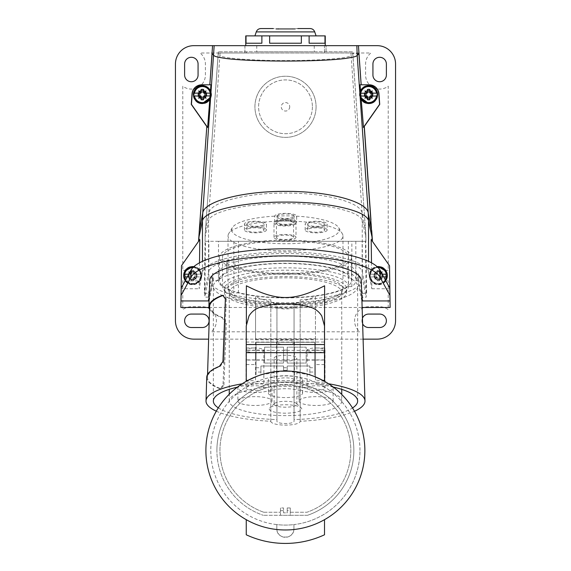 <?xml version="1.0" encoding="UTF-8"?>
<svg xmlns="http://www.w3.org/2000/svg" width="571" height="571" viewBox="0 0 571 571"><rect width="100%" height="100%" fill="white"/><g stroke="black" fill="none" stroke-linecap="round" stroke-linejoin="round"><path stroke-width="0.43" stroke-dasharray="2.85 2.14" d="M199.5 262.824L199.4 270.39A8.558 8.558 0 0 1 199.258 280.896L199.151 288.755L202.462 272.374A83.152 21.52 -0 0 1 285.5 251.982A83.152 21.52 -0 0 1 368.538 272.374L371.849 288.755L371.742 280.896A8.558 8.558 0 0 1 371.6 270.39L370.158 273.359L370.222 277.97L371.742 280.896M371.6 270.39L371.5 262.824M371.179 239.57L389.529 265.772L389.565 268.441M209.186 297.077L212.519 280.589L218.493 280.589A67.007 17.344 180 0 1 226.808 272.217L226.808 269.191L234.981 269.191A67.007 17.344 180 0 1 347.396 273.944L351.608 273.944A70.918 18.358 180 0 1 356.418 280.589L358.481 280.589L358.481 273.502L362.492 293.337L362.599 300.938M362.492 293.337L366.653 293.337L365.626 231.084L362.15 213.169L351.108 55.351L352.764 53.588L365.626 231.084M390.007 300.938L389.529 265.772L372.478 241.426L364.291 126.427L379.736 104.365L378.98 93.872A9.786 9.786 0 0 0 369.223 84.801L369.044 84.801A9.786 9.786 0 0 1 378.801 93.88L379.558 104.365L363.384 127.461M374.026 275.55A4.404 4.404 89.5 0 1 378.43 271.146A4.404 4.404 89.5 0 1 382.834 275.55A4.404 4.404 89.5 0 1 378.43 279.954A4.404 4.404 89.5 0 1 374.026 275.55A4.404 4.404 -90.5 0 0 378.43 279.954A4.404 4.404 -90.5 0 0 382.834 275.55A4.404 4.404 -90.5 0 0 378.43 271.146A4.404 4.404 -90.5 0 0 374.026 275.55M373.049 94.579A4.404 4.404 0 0 1 368.652 98.983A4.404 4.404 0 0 1 364.248 94.579A4.404 4.404 0 0 1 368.652 90.175A4.404 4.404 0 0 1 373.049 94.579A4.404 4.404 0 0 0 368.652 90.175A4.404 4.404 0 0 0 364.248 94.579A4.404 4.404 0 0 0 368.652 98.983A4.404 4.404 0 0 0 373.049 94.579M389.829 288.134L389.836 288.755L389.829 288.134M361.814 297.077L358.481 280.589M181.164 288.755L181.171 288.134L181.164 288.755L199.151 288.755M199.814 239.57L181.471 265.772L180.993 300.938M196.974 275.55A4.404 4.404 90.5 0 0 192.57 271.146A4.404 4.404 90.5 0 0 188.166 275.55A4.404 4.404 90.5 0 0 192.57 279.954A4.404 4.404 90.5 0 0 196.974 275.55A4.404 4.404 -89.5 0 1 192.57 279.954A4.404 4.404 -89.5 0 1 188.166 275.55A4.404 4.404 -89.5 0 1 192.57 271.146A4.404 4.404 -89.5 0 1 196.974 275.55M212.126 53.103L209.835 84.801L201.956 84.801A9.786 9.786 0 0 0 192.199 93.88L191.442 104.365L206.83 126.341M358.902 53.588L352.764 53.588L352.728 53.003L244.916 53.003L244.916 45.666L212.562 45.666M244.916 53.003L218.272 53.003L218.236 53.588L219.892 55.351L220.056 53.003L218.272 53.003M205.374 231.084L205.11 236.979L208.572 221.098L208.85 213.169L205.374 231.084L218.236 53.588M366.653 293.337L362.428 272.46C361.429 262.217 325.042 253.281 285.343 253.56C245.744 253.36 209.771 262.146 208.572 272.46L204.339 293.337L205.11 236.979M204.339 293.337L208.508 293.337L208.401 300.938M206.752 94.579A4.404 4.404 0 0 1 202.348 98.983A4.404 4.404 0 0 1 197.951 94.579A4.404 4.404 0 0 1 202.348 90.175A4.404 4.404 0 0 1 206.752 94.579A4.404 4.404 0 0 0 202.348 90.175A4.404 4.404 0 0 0 197.951 94.579A4.404 4.404 0 0 0 202.348 98.983A4.404 4.404 0 0 0 206.752 94.579M212.519 280.589L212.519 273.502L218.493 273.502L218.493 280.589L213.254 280.589L213.204 277.042L209.136 297.134L204.782 297.134L205.539 241.312L205.06 241.312L205.16 234.131L205.06 241.312L365.94 241.312L365.461 241.312L366.218 297.134L361.864 297.305M208.508 293.337L212.519 273.502M226.808 272.217L226.808 262.11L234.981 262.11L234.981 269.191M218.493 273.502A67.007 17.344 0 0 1 226.808 265.137M226.808 269.191L226.808 262.11M347.396 273.944L347.396 266.857L351.608 266.857L351.608 273.944M234.981 262.11A67.007 17.344 0 0 1 347.396 266.857M356.418 280.589L356.418 273.502L358.481 273.502M351.608 266.857A70.918 18.358 0 0 1 356.418 273.502M208.572 272.46L208.572 221.098C209.364 211.698 245.88 203.269 285.643 203.554C325.327 203.34 361.393 211.627 362.428 221.091L365.89 236.979M362.428 272.46L362.15 213.169C361.036 202.305 324.978 192.784 285.479 193.069C245.98 192.791 209.971 202.305 208.85 213.169L219.892 55.351C220.634 58.171 251.84 60.647 285.5 60.569L291.039 60.547C322.694 60.39 350.223 58.014 351.108 55.351L350.944 53.003L220.056 53.003M352.728 53.003L350.944 53.003M358.438 45.666L326.062 45.666L326.062 53.003M224.974 45.666L326.062 45.666L326.062 51.783L352.664 51.783L365.84 234.131L352.664 51.783L218.336 51.783L326.062 51.783M360.537 90.925L360.594 91.688A8.558 8.558 0 0 0 361.15 98.704L361.207 99.468M371.849 288.755L389.836 288.755M185.875 280.889A8.558 8.558 0 0 0 199.258 280.889C194.797 285.322 190.336 285.322 185.875 280.889L199.258 280.889L200.778 277.963L200.842 273.366L199.4 270.39M209.793 99.468L209.85 98.704A8.558 8.558 0 0 0 210.406 91.688L210.463 90.925M200.778 277.963A8.558 8.558 0 0 0 200.842 273.366M370.158 273.359A8.558 8.558 0 0 0 370.222 277.97M395.553 64.009L395.553 320.795A18.343 18.343 0 0 1 377.21 339.138L193.79 339.138A18.343 18.343 0 0 1 175.447 320.795L175.447 64.009A18.343 18.343 0 0 1 193.79 45.666L377.21 45.666A18.343 18.343 0 0 1 395.553 64.009M372.927 64.009L372.927 75.015A6.724 6.724 0 0 0 379.651 81.739A6.724 6.724 0 0 0 386.381 75.015L386.381 64.009A6.724 6.724 0 0 0 379.651 57.286A6.724 6.724 0 0 0 372.927 64.009M386.381 320.795A6.724 6.724 0 0 1 379.651 327.518L368.652 327.518A6.724 6.724 0 0 1 361.921 320.795A6.724 6.724 0 0 1 368.652 314.071L379.651 314.071A6.724 6.724 0 0 1 386.381 320.795M374.519 275.55A3.911 3.911 0 0 1 378.43 271.639A3.911 3.911 0 0 1 382.342 275.55A3.911 3.911 0 0 1 378.43 279.462A3.911 3.911 0 0 1 374.519 275.55A3.911 3.911 0 0 0 378.43 279.462A3.911 3.911 0 0 0 382.342 275.55A3.911 3.911 0 0 0 378.43 271.639A3.911 3.911 0 0 0 374.519 275.55C374.305 280.597 382.556 280.597 382.342 275.55C382.556 270.504 374.305 270.504 374.519 275.55C374.305 270.504 382.556 270.504 382.342 275.55C382.556 280.597 374.305 280.597 374.519 275.55M372.563 94.579A3.911 3.911 0 0 1 368.652 98.49A3.911 3.911 0 0 1 364.733 94.579A3.911 3.911 0 0 1 368.652 90.668A3.911 3.911 0 0 1 372.563 94.579A3.911 3.911 0 0 0 368.652 90.668A3.911 3.911 0 0 0 364.733 94.579A3.911 3.911 0 0 0 368.652 98.49A3.911 3.911 0 0 0 372.563 94.579M206.267 94.579A3.911 3.911 0 0 1 202.348 98.49A3.911 3.911 0 0 1 198.437 94.579A3.911 3.911 0 0 1 202.348 90.668A3.911 3.911 0 0 1 206.267 94.579A3.911 3.911 0 0 0 202.348 90.668A3.911 3.911 0 0 0 198.437 94.579A3.911 3.911 0 0 0 202.348 98.49A3.911 3.911 0 0 0 206.267 94.579M198.073 75.015L198.073 64.009A6.724 6.724 0 0 0 191.349 57.286A6.724 6.724 0 0 0 184.619 64.009L184.619 75.015A6.724 6.724 0 0 0 191.349 81.739A6.724 6.724 0 0 0 198.073 75.015M191.349 327.518L202.348 327.518A6.724 6.724 0 0 0 209.079 320.795A6.724 6.724 0 0 0 202.348 314.071L191.349 314.071A6.724 6.724 0 0 0 184.619 320.795A6.724 6.724 0 0 0 191.349 327.518M188.658 275.55A3.911 3.911 0 0 1 192.57 271.639A3.911 3.911 0 0 1 196.481 275.55A3.911 3.911 0 0 1 192.57 279.462A3.911 3.911 0 0 1 188.658 275.55A3.911 3.911 0 0 0 192.57 279.462A3.911 3.911 0 0 0 196.481 275.55A3.911 3.911 0 0 0 192.57 271.639A3.911 3.911 0 0 0 188.658 275.55C188.444 280.597 196.695 280.597 196.481 275.55C196.695 270.504 188.444 270.504 188.658 275.55C188.444 270.504 196.695 270.504 196.481 275.55C196.695 280.597 188.444 280.597 188.658 275.55M368.652 306.734A14.061 14.061 0 0 0 359.894 331.801L211.106 331.801A14.061 14.061 0 0 0 202.348 306.734L191.349 306.734A14.061 14.061 0 0 0 182.784 309.639L182.784 280.754L185.018 280.754A9.172 9.172 0 0 0 201.741 275.55A9.172 9.172 0 0 0 185.018 270.347L182.784 270.347L182.784 86.171A14.061 14.061 0 0 0 195.539 88.434A9.172 9.172 0 0 0 202.348 103.751A9.172 9.172 0 0 0 211.52 94.579A9.172 9.172 0 0 0 200.635 85.571A14.061 14.061 0 0 0 205.41 75.015L205.41 64.009A14.061 14.061 0 0 0 200.1 53.003L370.9 53.003A14.061 14.061 0 0 0 365.59 64.009L365.59 75.015A14.061 14.061 0 0 0 370.365 85.571A9.172 9.172 0 0 0 359.48 94.579A9.172 9.172 0 0 0 368.652 103.751A9.172 9.172 0 0 0 375.461 88.434A14.061 14.061 0 0 0 388.216 86.171L388.216 270.347L385.982 270.347A9.172 9.172 0 0 0 369.259 275.55A9.172 9.172 0 0 0 385.982 280.754L388.216 280.754L388.216 309.639A14.061 14.061 0 0 0 379.651 306.734L368.652 306.734A14.061 14.061 0 0 0 359.894 331.801L211.106 331.801A14.061 14.061 0 0 0 202.348 306.734L191.349 306.734A14.061 14.061 0 0 0 182.784 309.639L182.784 280.754L185.018 280.754A9.172 9.172 0 0 0 201.741 275.55A9.172 9.172 0 0 0 185.018 270.347L182.784 270.347L182.784 86.171A14.061 14.061 0 0 0 195.539 88.434A9.172 9.172 0 0 0 202.348 103.751A9.172 9.172 0 0 0 211.52 94.579A9.172 9.172 0 0 0 200.635 85.571A14.061 14.061 0 0 0 205.41 75.015L205.41 64.009A14.061 14.061 0 0 0 200.1 53.003L370.9 53.003A14.061 14.061 0 0 0 365.59 64.009L365.59 75.015A14.061 14.061 0 0 0 370.365 85.571A9.172 9.172 0 0 0 359.48 94.579A9.172 9.172 0 0 0 368.652 103.751A9.172 9.172 0 0 0 375.461 88.434A14.061 14.061 0 0 0 388.216 86.171L388.216 270.347L385.982 270.347A9.172 9.172 0 0 0 369.259 275.55A9.172 9.172 0 0 0 385.982 280.754L388.216 280.754L388.216 309.639A14.061 14.061 0 0 0 379.651 306.734L368.652 306.734M363.099 339.138L208.636 339.138M324.478 53.003L324.478 45.666L245.758 45.666L325.242 45.666L324.478 45.666L324.478 51.783M256.764 45.666L314.236 45.666L256.764 45.666L256.764 51.783L314.236 51.783L256.764 51.783M244.938 45.666L244.938 51.783M218.336 51.783L205.16 234.131L218.336 51.783M209.065 300.938L209.136 298.59M181.435 268.441L181.478 265.772L198.522 241.426L181.478 265.772L180.879 307.491M199.208 231.962L198.522 241.426M361.165 84.801L358.873 53.096M370.936 219.778L371.778 231.59M372.478 241.426L389.522 265.772L390.121 307.491M361.864 298.59L361.935 300.938M365.94 241.312L365.84 234.131L365.94 241.312M208.979 307.491L362.135 307.491M201.777 84.801L201.777 84.801A9.786 9.786 0 0 0 192.02 93.872L191.256 104.365L206.816 126.584M362.457 318.168A6.724 6.724 0 0 0 362.628 323.793M209.136 300.938L213.254 280.589M365.461 241.312L218.493 241.312L218.493 280.589A67.007 17.344 180 0 0 231.698 290.925L231.698 292.302A70.312 18.201 180 0 0 233.832 292.93L238.428 292.93A67.007 17.344 180 0 0 348.353 286.599L351.857 286.599A70.312 18.201 180 0 0 355.812 280.589L357.746 280.589L361.864 300.938M213.204 277.042L208.85 277.042L204.782 297.134M208.85 277.042L208.85 241.312L205.539 241.312M218.493 241.312L208.85 241.312M361.864 297.134L357.796 277.042L362.15 277.042L366.218 297.134M362.15 277.042L362.15 241.312M357.796 277.042L357.746 280.589M355.812 241.312L355.812 280.589M351.857 286.599L351.857 241.312M348.353 241.312L348.353 286.599M238.428 292.93L238.428 241.312M233.832 241.312L233.832 292.93M231.698 292.302L231.698 290.925M314.236 45.666L314.236 51.783M316.07 106.806A30.57 30.57 0 0 1 285.5 137.375A30.57 30.57 0 0 1 254.93 106.806A30.57 30.57 0 0 1 285.5 76.236A30.57 30.57 0 0 1 316.07 106.806A30.57 30.57 0 0 0 285.5 76.236A30.57 30.57 0 0 0 254.93 106.806A30.57 30.57 0 0 0 285.5 137.375A30.57 30.57 0 0 0 316.07 106.806M312.401 106.806A26.901 26.901 0 0 1 285.5 133.707A26.901 26.901 0 0 1 258.599 106.806A26.901 26.901 0 0 1 285.5 79.904A26.901 26.901 0 0 1 312.401 106.806A26.901 26.901 0 0 0 285.5 79.904A26.901 26.901 0 0 0 258.599 106.806A26.901 26.901 0 0 0 285.5 133.707A26.901 26.901 0 0 0 312.401 106.806M289.733 106.806A4.233 4.233 0 0 1 285.5 111.045A4.233 4.233 0 0 1 281.267 106.806A4.233 4.233 0 0 1 285.5 102.573A4.233 4.233 0 0 1 289.733 106.806M245.758 35.887L261.875 35.887L261.875 43.225L246.015 43.225L246.015 35.887M246.015 43.225L261.875 43.225L246.015 43.225M261.875 35.887L325.242 35.887M300.781 35.887L254.93 35.887L300.781 35.887M324.985 35.887L324.985 43.225L309.125 43.225L324.985 43.225L309.125 43.225L309.125 35.887M301.36 35.887L301.36 43.225L269.64 43.225L301.36 43.225L269.64 43.225L269.64 35.887M260.933 28.55L310.067 28.55L260.933 28.55M275.714 28.55L295.286 28.55L275.714 28.55L275.714 29.285L295.286 29.285L275.714 29.285M295.286 28.55L295.286 29.285M292.837 29.285L278.163 29.285L292.837 29.285L292.837 28.55L278.163 28.55L278.163 29.285M278.163 28.55L292.837 28.55M375.283 276.899L369.73 276.899L376.36 277.171L374.762 279.219L376.86 277.585L377.21 280.668A5.26 5.26 0 0 0 379.651 280.668L379.337 278.298L379.651 280.668M369.73 276.899A8.808 8.808 0 0 1 369.73 274.208L374.947 274.208A3.733 3.733 0 0 0 374.947 276.899M381.285 272.517L380 273.523L379.651 270.44L379.451 273.166A2.591 2.591 0 0 0 377.41 273.166L376.767 274.208L369.73 274.208M379.651 278.363L380 277.585L382.099 279.219L380.5 277.171L383.683 276.899M376.767 274.208L374.947 274.208M382.213 274.208L380.5 273.93L381.421 272.752M379.651 270.44A5.26 5.26 0 0 0 377.21 270.44L377.531 272.81L377.21 270.44M377.21 272.738L376.86 273.523L374.762 271.882L376.36 273.93L375.283 274.208M381.585 274.208L386.31 274.208M386.31 276.899L381.913 276.899A3.733 3.733 0 0 0 381.913 274.208M379.337 278.298L379.879 276.949L381.585 276.899M380.093 276.899L381.913 276.899M379.879 276.949L380.5 277.171M380.436 277.085L382.099 279.219L380.072 277.178M379.451 277.934A2.591 2.591 0 0 1 377.41 277.934L377.21 280.668M376.218 276.899A2.591 2.591 0 0 1 376.218 274.208M376.767 276.899L377.41 277.934M376.981 274.151L376.36 273.93M376.432 274.016L374.762 271.882L376.796 273.93M377.41 273.166L377.531 272.81M380.093 274.208L380 273.523M379.879 274.151L379.451 273.166M379.915 273.588L382.099 271.882L380.072 273.93M380.643 274.208A2.591 2.591 0 0 1 380.643 276.899M376.981 276.949L376.86 277.585M376.946 277.52L374.762 279.219L376.796 277.178M360.194 95.928L365.497 95.928M359.944 95.928A8.808 8.808 0 0 1 359.944 93.237L360.194 93.237M365.647 93.237L359.944 93.237M366.989 93.237L366.082 93.237M371.8 93.237L376.532 93.237M376.532 95.928L371.65 95.928M370.308 95.928L371.214 95.928M370.65 96.114L372.321 98.248L370.136 96.549M366.646 93.052L364.983 90.91L367.16 92.616M370.136 92.616L372.321 90.91L370.65 93.052M367.16 96.549L364.983 98.248L366.646 96.114M210.806 93.237L205.503 93.237M211.056 93.237A8.808 8.808 0 0 1 211.056 95.928L210.806 95.928M205.353 95.928L211.056 95.928M204.011 95.928L204.918 95.928M199.2 95.928L194.468 95.928M194.468 93.237L199.35 93.237M200.692 93.237L199.786 93.237M200.35 93.052L198.679 90.91L200.864 92.616M204.354 96.114L206.017 98.248L203.84 96.549M200.864 96.549L198.679 98.248L200.35 96.114M203.84 92.616L206.017 90.91L204.354 93.052M195.717 274.208L201.27 274.208L194.64 273.93L196.238 271.882L194.14 273.523L193.79 270.44A5.26 5.26 0 0 0 191.349 270.44L191.663 272.81L191.349 270.44M201.27 274.208A8.808 8.808 0 0 1 201.27 276.899L196.053 276.899A3.733 3.733 0 0 0 196.053 274.208M187.317 276.899L190.5 277.171L188.901 279.219L191 277.585L191.349 280.668L191.549 277.934A2.591 2.591 0 0 0 193.59 277.934L194.233 276.899L201.27 276.899M191.349 272.738L191 273.523L189.715 272.517M189.579 272.752L190.5 273.93L188.787 274.208M194.233 276.899L196.053 276.899M191.349 280.668A5.26 5.26 0 0 0 193.79 280.668L193.469 278.298L193.79 280.668M193.79 278.363L194.14 277.585L196.238 279.219L194.64 277.171L195.717 276.899M189.415 276.899L184.69 276.899M184.69 274.208L189.087 274.208A3.733 3.733 0 0 0 189.087 276.899M191.663 272.81L191.121 274.151L189.415 274.208M190.907 274.208L189.087 274.208M191.121 274.151L190.5 273.93M190.564 274.016L188.901 271.882L190.928 273.93M191.549 273.166A2.591 2.591 0 0 1 193.59 273.166L193.79 270.44M194.782 274.208A2.591 2.591 0 0 1 194.782 276.899M194.233 274.208L193.59 273.166M194.019 276.949L194.64 277.171M194.568 277.085L196.238 279.219L194.204 277.178M193.59 277.934L193.469 278.298M190.907 276.899L191 277.585M191.121 276.949L191.549 277.934M191.085 277.52L188.901 279.219L190.928 277.178M190.357 276.899A2.591 2.591 0 0 1 190.357 274.208M194.019 274.151L194.14 273.523M194.054 273.588L196.238 271.882L194.204 273.93M351.529 257.2A66.029 17.087 180 0 0 285.5 240.113A66.029 17.087 180 0 0 219.471 257.2A66.029 17.087 180 0 0 285.5 274.294A66.029 17.087 180 0 0 351.529 257.2L351.529 280.589A66.029 17.087 0 0 1 285.5 297.677A66.029 17.087 0 0 1 219.471 280.589A66.029 17.087 0 0 1 285.5 263.495A66.029 17.087 0 0 1 351.529 280.589M348.474 257.2A62.974 16.302 0 0 1 285.5 273.502A62.974 16.302 0 0 1 222.526 257.2A62.974 16.302 0 0 1 285.5 240.905A62.974 16.302 0 0 1 348.474 257.2L348.474 286.492A62.974 16.302 180 0 0 285.5 270.197A62.974 16.302 180 0 0 222.526 286.492A62.974 16.302 180 0 0 285.5 302.794A62.974 16.302 180 0 0 348.474 286.492M219.471 257.2L219.471 280.589M209.693 280.432A75.815 19.621 180 0 0 209.685 280.589A75.815 19.621 180 0 0 270.825 299.839L270.825 300.838A14.675 3.797 180 0 0 285.5 304.643A14.675 3.797 180 0 0 300.175 300.838L300.175 299.839A75.815 19.621 180 0 0 361.315 280.589M300.175 299.839L300.175 421.277A79.483 20.57 0 0 0 354.505 411.27M216.302 411.177A79.483 20.57 0 0 0 270.825 421.277L270.825 299.839M242.097 383.826A79.483 20.57 0 0 1 328.568 383.769M246.372 285.771L246.372 381.414L255.544 379.915L255.544 296.62C278.477 306.406 292.523 306.406 315.456 296.62L315.456 379.915L324.628 381.414L324.628 285.771M206.738 377.281A78.762 20.385 180 0 0 206.738 377.438A78.762 20.385 180 0 0 219.378 388.516L220.22 388.68L222.997 385.054L223.925 385.054L221.113 388.68L220.256 388.516A78.027 20.192 0 0 1 207.473 377.281A78.027 20.192 0 0 1 220.256 366.361L223.746 361.636L223.925 360.372L222.997 360.372M223.925 385.054L226.309 323.636L225.367 323.636L222.997 385.054M225.367 323.636L225.281 322.372L221.969 317.647A76.607 19.828 0 0 1 209.55 309.154M270.825 421.277L270.825 421.312A14.675 3.797 0 0 0 285.5 425.117A14.675 3.797 0 0 0 300.175 421.312L300.175 421.277M218.3 407.858A72.146 18.672 180 0 0 276.942 419.599L276.942 421.312A8.558 2.213 180 0 0 285.5 423.532A8.558 2.213 180 0 0 294.058 421.312L294.058 419.599A72.146 18.672 180 0 0 352.528 407.965M333.286 387.074A72.146 18.672 180 0 0 237.365 387.152M300.175 421.312L300.175 300.838M270.825 421.312L270.825 300.838M276.942 421.312L276.942 306.748A8.558 2.213 0 0 0 285.5 308.961A8.558 2.213 0 0 0 294.058 306.748L294.058 421.312M276.942 306.748L276.942 419.599M276.942 305.035A72.146 18.672 0 0 1 213.354 286.492A72.146 18.672 0 0 1 294.058 267.956A72.146 18.672 0 0 1 357.646 286.492A72.146 18.672 0 0 1 294.058 305.035L294.058 419.599M294.058 306.748L294.058 305.035M222.526 286.492L222.526 257.2M315.456 296.62L315.456 339.816L255.544 339.816L255.544 296.62M255.544 379.915L255.544 339.816M255.544 355.112L255.544 360.065L255.544 355.112M246.372 323.793L246.372 381.414M246.372 355.112L246.372 360.065L246.372 355.112M315.456 339.816L315.456 338.796L255.544 338.796M315.456 338.796L315.456 379.915M324.628 355.112L324.628 360.065L324.628 355.112M315.456 355.112L315.456 360.065L315.456 355.112M225.367 298.954L226.309 298.954L223.732 295.328L223.275 295.371M226.309 298.954L223.925 360.372M209.636 306.42A75.872 19.635 180 0 0 222.854 317.647L226.223 322.372L226.309 323.636M246.251 381.314L246.251 325.977L248.992 315.984C251.74 311.538 255.608 308.59 260.597 307.127C277.121 302.63 293.637 302.63 310.16 307.127C315.142 308.59 319.011 311.545 321.766 315.984L324.506 325.977L324.506 381.314L314.721 376.624L314.721 342.279L256.029 342.279L256.029 376.624L246.251 381.314A79.483 79.483 0 0 0 246.251 519.674L246.251 534.784A92.93 92.93 0 0 0 324.506 534.784L324.506 519.674A79.483 79.483 0 0 0 314.721 376.624L314.721 372.035L309.832 372.035L309.832 374.869A79.483 79.483 0 0 0 287.213 371.036L287.213 370.279L283.544 370.279L283.544 371.036A79.483 79.483 0 0 0 260.926 374.869L260.926 372.035L256.029 372.035L256.029 376.624A79.483 79.483 0 0 0 246.251 381.314L246.836 380.978M322.501 380.215L323.422 380.707M323.914 380.978L324.506 381.314M314.014 376.353L307.498 374.155M304 373.227L290.239 371.157M280.504 371.164L266.95 373.177M262.81 374.283L256.707 376.368M248.257 380.215L247.336 380.707M256.029 372.035L256.029 342.279L314.721 342.279L314.721 372.035M276.842 529.346L276.821 524.592A74.587 74.587 0 0 1 257.492 381.314A74.587 74.587 0 0 1 328.161 511.595A74.587 74.587 0 0 1 293.937 524.592L293.915 529.346A8.558 8.558 0 0 1 285.379 537.311A8.558 8.558 0 0 1 276.842 529.346L276.821 524.592A74.587 74.587 0 0 0 293.937 524.592L293.915 529.346C293.672 539.738 276.985 539.581 276.842 529.346M309.832 372.035L309.832 365.997L309.832 374.869L287.213 371.036L287.213 365.997L309.832 365.997L287.213 365.997L287.213 370.279L283.544 370.279L283.544 365.997L283.544 371.036L260.926 374.869L260.926 365.997L260.926 372.035M256.029 355.112L256.029 360.13L256.029 355.112M260.926 365.997L283.544 365.997L260.926 365.997M264.587 347.168L283.544 347.168L283.544 363.063L264.587 363.063L264.587 347.168L264.587 363.063L283.544 363.063L283.544 347.168L264.587 347.168M306.163 363.063L306.163 347.168L306.163 363.063L287.213 363.063L287.213 347.168L306.163 347.168L287.213 347.168L287.213 363.063L306.163 363.063M314.721 355.112L314.721 360.13L314.721 355.112M306.163 355.112L306.163 360.13L306.163 355.112M287.213 355.112L287.213 360.13L287.213 355.112M283.544 355.112L283.544 360.13L283.544 355.112M264.587 355.112L264.587 360.13L264.587 355.112M246.251 519.674A79.483 79.483 0 0 0 324.506 519.674M359.966 450.49A74.587 74.587 0 0 0 242.596 389.393A74.587 74.587 0 0 0 250.933 516.655A74.587 74.587 0 0 0 359.966 450.49M216.901 450.49A68.477 68.477 0 0 1 285.379 382.013A68.477 68.477 0 0 1 307.491 515.299A68.477 68.477 0 0 0 285.379 382.013A68.477 68.477 0 0 0 263.267 515.299A68.477 68.477 0 0 1 216.901 450.49M307.491 515.299L263.267 515.299L280.489 515.299L280.489 507.962L283.544 507.962L283.544 512.851L287.213 512.851L287.213 507.962L290.268 507.962L290.268 515.299L280.489 515.299L280.489 507.962L283.544 507.962L283.544 512.851L287.213 512.851L287.213 510.652L290.268 510.652L290.268 515.299L307.491 515.299M263.781 512.244L280.489 512.244L263.781 512.244A65.415 65.415 0 0 1 285.379 385.075A65.415 65.415 0 0 1 306.977 512.244A65.415 65.415 0 0 0 285.379 385.075A65.415 65.415 0 0 0 263.781 512.244M290.268 512.244L306.977 512.244L290.268 512.244M287.213 510.652L287.213 507.962L290.268 507.962L290.268 510.652M280.489 510.652L283.544 510.652M341.751 401.063A56.251 14.56 0 0 1 285.5 415.617A56.251 14.56 0 0 1 229.249 401.063A56.251 14.56 0 0 1 285.5 386.503A56.251 14.56 0 0 1 341.751 401.063L341.751 394.461M237.871 401.063A17.059 4.411 180 0 0 254.93 405.474A17.059 4.411 180 0 0 271.989 401.063A17.059 4.411 180 0 0 254.93 396.645A17.059 4.411 180 0 0 237.871 401.063L237.871 388.066A17.059 4.411 0 0 1 254.93 383.655A17.059 4.411 0 0 1 271.989 388.066A17.059 4.411 0 0 1 254.93 392.484A17.059 4.411 0 0 1 237.871 388.066M268.384 393.148A17.116 4.432 180 0 0 285.5 397.58A17.116 4.432 180 0 0 302.616 393.148A17.116 4.432 180 0 0 285.5 388.715A17.116 4.432 180 0 0 268.384 393.148L268.384 380.158A17.116 4.432 0 0 1 285.5 375.725A17.116 4.432 0 0 1 302.616 380.158A17.116 4.432 0 0 1 285.5 384.59A17.116 4.432 0 0 1 268.384 380.158M299.011 401.063A17.059 4.411 180 0 0 316.07 405.474A17.059 4.411 180 0 0 333.129 401.063A17.059 4.411 180 0 0 316.07 396.645A17.059 4.411 180 0 0 299.011 401.063L299.011 388.066A17.059 4.411 0 0 1 316.07 383.655A17.059 4.411 0 0 1 333.129 388.066A17.059 4.411 0 0 1 316.07 392.484A17.059 4.411 0 0 1 299.011 388.066M269.234 408.972A16.266 4.211 180 0 0 285.5 413.183A16.266 4.211 180 0 0 301.766 408.972A16.266 4.211 180 0 0 301.167 407.844A16.266 4.211 180 0 0 285.5 404.76A16.266 4.211 180 0 0 269.833 407.844A16.266 4.211 180 0 0 269.234 408.972M229.249 292.402A56.251 14.56 180 0 0 285.5 306.955A56.251 14.56 180 0 0 341.751 292.402A56.251 14.56 180 0 0 285.5 277.841A56.251 14.56 180 0 0 229.249 292.402L229.249 389.365M341.751 389.365L341.751 292.402M229.249 401.063L229.249 394.218M224.36 292.402A61.14 15.824 0 0 1 285.5 276.578A61.14 15.824 0 0 1 346.64 292.402A61.14 15.824 0 0 1 285.5 308.226A61.14 15.824 0 0 1 224.36 292.402L224.36 288.855A61.14 15.824 180 0 0 285.5 304.678A61.14 15.824 180 0 0 346.64 288.855A61.14 15.824 180 0 0 285.5 273.031A61.14 15.824 180 0 0 224.36 288.855M346.64 292.402L346.64 288.855M228.029 288.855A57.471 14.875 0 0 1 285.5 273.98A57.471 14.875 0 0 1 342.971 288.855A57.471 14.875 0 0 1 285.5 303.729A57.471 14.875 0 0 1 228.029 288.855L228.029 235.937A57.471 14.875 180 0 0 285.5 250.812A57.471 14.875 180 0 0 342.971 235.937A57.471 14.875 180 0 0 342.279 233.639A57.471 14.875 180 0 0 285.5 221.063A57.471 14.875 180 0 0 228.721 233.639A57.471 14.875 180 0 0 228.029 235.937M342.971 288.855L342.971 235.937M231.698 229.799A53.802 13.925 180 0 0 285.5 243.724A53.802 13.925 180 0 0 339.302 229.799A53.802 13.925 180 0 0 338.653 227.643A53.802 13.925 180 0 0 285.5 215.874A53.802 13.925 180 0 0 232.347 227.643A53.802 13.925 180 0 0 231.698 229.799M296.656 222.105A11.006 2.848 0 0 1 285.65 224.953A11.006 2.848 0 0 1 274.644 222.105A11.006 2.848 0 0 1 285.65 219.257A11.006 2.848 0 0 1 296.656 222.105L296.656 216.202A11.006 2.848 180 0 0 285.65 213.354A11.006 2.848 180 0 0 274.644 216.202A11.006 2.848 180 0 0 285.65 219.05A11.006 2.848 180 0 0 296.656 216.202M327.176 230.02A11.006 2.848 0 0 1 316.177 232.868A11.006 2.848 0 0 1 305.171 230.02A11.006 2.848 0 0 1 316.177 227.172A11.006 2.848 0 0 1 327.176 230.02L327.176 224.11A11.006 2.848 180 0 0 316.177 221.262A11.006 2.848 180 0 0 305.171 224.11A11.006 2.848 180 0 0 316.177 226.965A11.006 2.848 180 0 0 327.176 224.11M266.45 229.977A11.006 2.848 0 0 1 255.444 232.825A11.006 2.848 0 0 1 244.438 229.977A11.006 2.848 0 0 1 255.444 227.13A11.006 2.848 0 0 1 266.45 229.977L266.45 224.068A11.006 2.848 180 0 0 255.444 221.22A11.006 2.848 180 0 0 244.438 224.068A11.006 2.848 180 0 0 255.444 226.923A11.006 2.848 180 0 0 266.45 224.068M295.999 237.322A11.006 2.848 0 0 1 284.993 240.17A11.006 2.848 0 0 1 273.987 237.322A11.006 2.848 0 0 1 284.993 234.474A11.006 2.848 0 0 1 295.999 237.322L295.999 223.147A11.006 2.848 180 0 0 284.993 220.299A11.006 2.848 180 0 0 273.987 223.147A11.006 2.848 180 0 0 284.993 225.995A11.006 2.848 180 0 0 295.999 223.147M274.644 222.105L274.644 216.202M277.092 216.202A8.558 2.213 0 0 1 285.65 213.982A8.558 2.213 0 0 1 294.208 216.202A8.558 2.213 0 0 1 285.65 218.415A8.558 2.213 0 0 1 277.092 216.202L277.092 222.105A8.558 2.213 180 0 0 285.65 224.324A8.558 2.213 180 0 0 294.208 222.105A8.558 2.213 180 0 0 285.65 219.892A8.558 2.213 180 0 0 277.092 222.105M294.208 222.105L294.208 216.202M305.171 230.02L305.171 224.11M307.612 224.11A8.558 2.213 0 0 1 316.177 221.898A8.558 2.213 0 0 1 324.735 224.11A8.558 2.213 0 0 1 316.177 226.33A8.558 2.213 0 0 1 307.612 224.11L307.612 230.02A8.558 2.213 180 0 0 316.177 232.233A8.558 2.213 180 0 0 324.735 230.02A8.558 2.213 180 0 0 316.177 227.808A8.558 2.213 180 0 0 307.612 230.02M324.735 230.02L324.735 224.11M244.438 229.977L244.438 224.068M246.886 224.068A8.558 2.213 0 0 1 255.444 221.855A8.558 2.213 0 0 1 264.002 224.068A8.558 2.213 0 0 1 255.444 226.287A8.558 2.213 0 0 1 246.886 224.068L246.886 229.977A8.558 2.213 180 0 0 255.444 232.19A8.558 2.213 180 0 0 264.002 229.977A8.558 2.213 180 0 0 255.444 227.758A8.558 2.213 180 0 0 246.886 229.977M264.002 229.977L264.002 224.068M273.987 237.322L273.987 223.147M276.435 223.147A8.558 2.213 0 0 1 284.993 220.934A8.558 2.213 0 0 1 293.558 223.147A8.558 2.213 0 0 1 284.993 225.367A8.558 2.213 0 0 1 276.435 223.147L276.435 237.322A8.558 2.213 180 0 0 284.993 239.535A8.558 2.213 180 0 0 293.558 237.322A8.558 2.213 180 0 0 284.993 235.109A8.558 2.213 180 0 0 276.435 237.322M293.558 237.322L293.558 223.147M271.989 401.063L271.989 388.066M246.001 388.066A8.929 2.313 180 0 0 254.93 390.378A8.929 2.313 180 0 0 263.859 388.066A8.929 2.313 180 0 0 254.93 385.76A8.929 2.313 180 0 0 246.001 388.066L246.001 350.273A8.929 2.313 0 0 1 254.93 347.96A8.929 2.313 0 0 1 263.859 350.273A8.929 2.313 0 0 1 254.93 352.585A8.929 2.313 0 0 1 246.001 350.273M263.859 388.066L263.859 350.273M302.616 393.148L302.616 380.158M276.571 380.158A8.929 2.313 180 0 0 285.5 382.47A8.929 2.313 180 0 0 294.429 380.158A8.929 2.313 180 0 0 285.5 377.845A8.929 2.313 180 0 0 276.571 380.158L276.571 342.364A8.929 2.313 0 0 1 285.5 340.052A8.929 2.313 0 0 1 294.429 342.364A8.929 2.313 0 0 1 285.5 344.67A8.929 2.313 0 0 1 276.571 342.364M294.429 380.158L294.429 342.364M333.129 401.063L333.129 388.066M307.141 388.066A8.929 2.313 180 0 0 316.07 390.378A8.929 2.313 180 0 0 324.999 388.066A8.929 2.313 180 0 0 316.07 385.76A8.929 2.313 180 0 0 307.141 388.066L307.141 350.273A8.929 2.313 0 0 1 316.07 347.96A8.929 2.313 0 0 1 324.999 350.273A8.929 2.313 0 0 1 316.07 352.585A8.929 2.313 0 0 1 307.141 350.273M324.999 388.066L324.999 350.273M274.13 404.247A11.37 2.941 180 0 0 285.5 407.194A11.37 2.941 180 0 0 296.87 404.247A11.37 2.941 180 0 0 296.456 403.461A11.37 2.941 180 0 0 285.5 401.306A11.37 2.941 180 0 0 274.544 403.461A11.37 2.941 180 0 0 274.13 404.247L274.13 358.188A11.37 2.941 0 0 1 285.5 355.241A11.37 2.941 0 0 1 296.87 358.188A11.37 2.941 0 0 1 285.5 361.129A11.37 2.941 0 0 1 274.13 358.188M296.87 404.247L296.87 358.188M368.538 272.374L368.538 261.354M246.522 51.783L246.522 53.003M202.462 272.374L202.462 261.354M256.265 31.897L314.735 31.897M378.43 283.716A8.165 8.165 0 0 0 386.596 275.479A8.165 8.165 0 0 0 378.288 267.385A8.165 8.165 0 0 0 370.265 275.622A8.165 8.165 0 0 0 378.43 283.716M378.43 284.451A8.9 8.9 0 0 0 385.732 280.639L378.43 284.451L372.356 282.053L369.551 276.157L371.528 269.933L377.224 266.736A8.9 8.9 0 0 0 369.551 276.157A8.9 8.9 0 0 0 378.43 284.451M385.639 280.475A8.729 8.729 0 0 1 369.808 276.899M369.808 274.208A8.729 8.729 0 0 1 377.388 266.885M385.239 279.74A7.994 7.994 0 0 1 370.55 276.899M370.55 274.208A7.994 7.994 0 0 1 378.081 267.563M368.652 102.744A8.165 8.165 0 0 0 376.817 94.508A8.165 8.165 0 0 0 368.509 86.414A8.165 8.165 0 0 0 360.479 94.65A8.165 8.165 0 0 0 368.652 102.744M359.851 93.223A8.9 8.9 0 0 0 360.13 97.149L359.851 93.223M202.348 86.414A8.165 8.165 0 0 0 194.183 94.65A8.165 8.165 0 0 0 202.491 102.744A8.165 8.165 0 0 0 210.521 94.508A8.165 8.165 0 0 0 202.348 86.414M210.87 97.149A8.9 8.9 0 0 0 211.149 93.223L210.87 97.156M192.57 267.385A8.165 8.165 0 0 0 184.404 275.622A8.165 8.165 0 0 0 192.713 283.716A8.165 8.165 0 0 0 200.735 275.479A8.165 8.165 0 0 0 192.57 267.385M185.268 280.639A8.9 8.9 0 0 0 201.449 276.157A8.9 8.9 0 0 0 193.776 266.736L199.472 269.933L201.449 276.157L198.644 282.053L192.57 284.451L185.268 280.639M193.612 266.885A8.729 8.729 0 0 1 201.192 274.208M201.192 276.899A8.729 8.729 0 0 1 185.361 280.475M192.919 267.563A7.994 7.994 0 0 1 200.45 274.208M200.45 276.899A7.994 7.994 0 0 1 185.761 279.74M246.372 364.576L255.544 364.576M246.372 347.982L255.544 347.982M324.506 347.982L315.456 347.982M324.506 364.576L315.456 364.576M219.378 366.361L220.256 366.361M220.256 388.516L219.378 388.516M221.969 317.647L222.854 317.647M246.251 342.05L324.506 342.05M256.029 367.76L260.926 367.76M283.544 367.76L287.213 367.76M309.832 367.76L314.721 367.76M273.202 28.55L260.904 28.55M297.798 28.55L310.096 28.55M357.646 401.063L357.646 286.492M213.354 401.063L213.354 286.492M315.456 350.166L324.628 350.166M315.456 360.065L324.628 360.065M255.544 350.166L246.372 350.166M255.544 360.065L246.372 360.065M223.732 295.328L222.833 295.328M221.113 388.68L220.22 388.68M207.559 374.505L207.473 377.281M324.628 359.887L246.372 359.887M324.628 350.344L246.372 350.344M314.721 350.102L306.163 350.102M287.213 350.102L283.544 350.102M287.213 360.13L283.544 360.13M264.587 350.102L256.029 350.102M264.587 360.13L256.029 360.13M314.721 360.13L306.163 360.13M232.347 227.643L228.721 233.639M338.653 227.643L342.279 233.639M274.544 403.461L269.833 407.844M296.456 403.461L301.167 407.844"/><path stroke-width="0.86" d="M368.538 261.354L368.538 221.02L372.014 236.979L372.064 240.826M371.5 262.824L371.179 239.57L389.529 265.772L390.007 300.938L362.599 300.938L361.814 297.077M358.873 53.096L361.165 84.801L358.438 45.666L212.562 45.666L209.835 84.801L201.777 84.801A9.786 9.786 0 0 0 192.02 93.872L191.256 104.365L206.809 126.576M372.014 236.979L364.17 126.341M209.186 297.077L208.401 300.938L180.993 300.938L181.071 295.4L191.064 277.128A95.378 24.689 0 0 1 285.5 255.901A95.378 24.689 0 0 1 379.936 277.128L389.929 295.4M389.829 288.134L379.936 270.04A95.378 24.689 180 0 0 285.5 248.813A95.378 24.689 180 0 0 191.064 270.04L181.171 288.134L181.471 265.772L199.814 239.57L199.5 262.824M181.171 288.134L181.071 295.4M198.936 240.834L198.986 236.979L202.462 221.02L202.748 213.083L199.243 231.084L198.986 236.979M209.793 99.468L207.616 127.461L206.83 126.341L199.243 231.084M358.902 53.588L357.203 55.394L356.839 45.666M370.936 219.778L364.291 126.427L379.736 104.365L378.98 93.872A9.786 9.786 0 0 0 369.223 84.801L360.044 84.801L360.537 90.925M360.594 91.688L361.15 98.704M361.207 99.468L363.499 127.297M371.757 231.084L368.252 213.083L357.203 55.394C356.811 56.044 355.212 56.665 352.421 57.271L347.418 58.135C322.929 62.032 248.071 62.039 223.582 58.135L218.579 57.271C215.788 56.665 214.189 56.044 213.797 55.394L212.098 53.588M360.044 84.801L369.044 84.801A9.786 9.786 0 0 1 378.801 93.88L379.558 104.365L363.384 127.461M214.161 45.666L202.748 213.083C203.947 201.349 242.882 191.071 285.521 191.385C328.161 191.078 367.046 201.349 368.252 213.083L368.538 221.02C367.681 210.885 328.218 201.77 285.314 202.091C242.497 201.856 203.547 210.813 202.462 221.02L202.462 261.354M210.463 90.925L210.956 84.801L209.835 84.801L212.126 53.103M210.406 91.688L209.85 98.704M210.956 84.801L201.956 84.801A9.786 9.786 0 0 0 192.199 93.88L191.442 104.365L207.616 127.461M244.938 45.666L377.21 45.666A18.343 18.343 0 0 1 395.553 64.009L395.553 320.795A18.343 18.343 0 0 1 377.21 339.138L363.099 339.138M208.636 339.138L193.79 339.138A18.343 18.343 0 0 1 175.447 320.795L175.447 64.009A18.343 18.343 0 0 1 193.79 45.666L224.974 45.666M209.136 298.59L209.136 297.305M181.435 268.441L180.971 300.938L209.065 300.938M198.522 241.419L199.208 231.962M371.778 231.59L372.478 241.419M389.565 268.441L390.121 307.491L362.135 307.491M361.935 300.938L390.029 300.938M361.864 297.305L361.864 298.59M180.971 300.938L180.879 307.491L208.979 307.491M209.835 84.801L201.777 84.801M372.927 64.009L372.927 75.015A6.724 6.724 0 0 0 379.651 81.739A6.724 6.724 0 0 0 386.381 75.015L386.381 64.009A6.724 6.724 0 0 0 379.651 57.286A6.724 6.724 0 0 0 372.927 64.009M362.628 323.793A6.724 6.724 0 0 0 368.652 327.518L379.651 327.518A6.724 6.724 0 0 0 386.381 320.795A6.724 6.724 0 0 0 379.651 314.071L368.652 314.071A6.724 6.724 0 0 0 362.457 318.168M198.073 75.015L198.073 64.009A6.724 6.724 0 0 0 191.349 57.286A6.724 6.724 0 0 0 184.619 64.009L184.619 75.015A6.724 6.724 0 0 0 191.349 81.739A6.724 6.724 0 0 0 198.073 75.015M191.349 327.518L202.348 327.518A6.724 6.724 0 0 0 209.079 320.795A6.724 6.724 0 0 0 202.348 314.071L191.349 314.071A6.724 6.724 0 0 0 184.619 320.795A6.724 6.724 0 0 0 191.349 327.518M325.242 45.666L325.242 35.887L245.758 35.887L245.758 45.666M269.64 35.887L269.64 43.225L301.36 43.225L301.36 35.887M246.015 35.887L246.015 43.225L261.875 43.225L261.875 35.887M309.125 35.887L309.125 43.225L324.985 43.225L324.985 35.887M260.933 28.55L260.904 28.55C258.642 28.671 257.093 29.785 256.265 31.897L254.93 35.887M378.081 267.563A7.994 7.994 0 0 1 386.31 274.208L382.213 274.208M387.138 274.208A8.808 8.808 0 0 1 387.138 276.899L386.31 276.899A7.994 7.994 0 0 1 385.239 279.74M383.683 276.899L387.138 276.899M381.421 272.752L382.099 271.882L381.285 272.517M360.194 93.237L360.765 93.237A7.994 7.994 0 0 1 376.532 93.237L370.722 92.959L372.321 90.91L370.222 92.552L369.872 89.469A5.26 5.26 0 0 0 367.424 89.469L367.745 91.838L367.424 89.469M377.352 93.237A8.808 8.808 0 0 1 377.352 95.928L376.532 95.928A7.994 7.994 0 0 1 360.765 95.928L360.023 95.928M370.222 96.613L370.094 95.978L369.551 97.327L370.222 96.613L372.321 98.248L370.722 96.199L377.352 95.928M360.194 95.928L366.575 96.199L364.983 98.248L367.082 96.613L367.424 99.697A5.26 5.26 0 0 0 369.872 99.697L369.551 97.327M369.872 97.391L369.872 99.697M365.497 95.928L365.169 95.928A3.733 3.733 0 0 1 365.169 93.237L360.023 93.237A8.729 8.729 0 0 1 377.274 93.237M367.424 91.767L367.082 92.552L364.983 90.91L366.575 92.959L365.497 93.237M371.8 93.237L372.135 93.237A3.733 3.733 0 0 1 372.135 95.928L371.8 95.928M370.286 96.206L370.722 96.199M369.673 96.963A2.591 2.591 0 0 1 367.631 96.963L367.424 99.697M366.432 95.928A2.591 2.591 0 0 1 366.432 93.237M369.872 89.469L369.673 92.195A2.591 2.591 0 0 0 367.631 92.195L366.989 93.237M366.989 95.928L367.631 96.963M367.203 93.18L366.575 92.959M367.082 92.552L367.01 92.959M367.631 92.195L367.745 91.838M370.308 93.237L370.222 92.552M370.094 93.18L369.673 92.195M370.722 92.959L370.286 92.959M370.865 93.237A2.591 2.591 0 0 1 370.865 95.928M367.203 95.978L367.082 96.613M366.575 96.199L367.01 96.206M210.806 95.928L210.235 95.928A7.994 7.994 0 0 1 194.468 95.928L200.278 96.199L198.679 98.248L200.778 96.613L201.128 99.697A5.26 5.26 0 0 0 203.576 99.697L203.255 97.327L203.576 99.697M193.648 95.928A8.808 8.808 0 0 1 193.648 93.237L194.468 93.237A7.994 7.994 0 0 1 210.235 93.237L210.977 93.237A8.729 8.729 0 0 0 193.726 93.237L193.648 93.237M193.726 93.237L200.278 92.959L198.679 90.91L200.778 92.552L201.128 89.469L201.128 91.767M210.806 93.237L204.425 92.959L206.017 90.91L203.918 92.552L203.576 89.469A5.26 5.26 0 0 0 201.128 89.469M205.503 93.237L205.831 93.237A3.733 3.733 0 0 1 205.831 95.928L210.977 95.928M203.576 97.391L203.918 96.613L206.017 98.248L204.425 96.199L205.503 95.928M199.2 95.928L198.865 95.928A3.733 3.733 0 0 1 198.865 93.237L199.2 93.237M201.449 91.838L200.906 93.18L200.278 92.959M200.778 92.552L200.714 92.959M201.327 92.195A2.591 2.591 0 0 1 203.369 92.195L203.576 89.469M204.568 93.237A2.591 2.591 0 0 1 204.568 95.928M201.128 99.697L201.327 96.963A2.591 2.591 0 0 0 203.369 96.963L204.011 95.928M204.011 93.237L203.369 92.195M203.797 95.978L204.425 96.199M203.918 96.613L203.99 96.206M203.369 96.963L203.255 97.327M200.692 95.928L200.778 96.613M200.906 95.978L201.327 96.963M200.278 96.199L200.714 96.206M200.135 95.928A2.591 2.591 0 0 1 200.135 93.237M203.797 93.18L203.918 92.552M204.425 92.959L203.99 92.959M185.761 279.74A7.994 7.994 0 0 1 184.69 276.899L187.317 276.899M183.862 276.899A8.808 8.808 0 0 1 183.862 274.208L184.69 274.208A7.994 7.994 0 0 1 192.919 267.563M188.787 274.208L183.862 274.208M189.715 272.517L188.901 271.882L189.579 272.752M361.315 280.589A75.815 19.621 180 0 0 361.307 280.432A75.815 19.621 180 0 0 285.5 260.968A75.815 19.621 180 0 0 209.693 280.432L208.9 306.413A76.607 19.828 0 0 1 221.969 295.493L222.833 295.328L225.367 298.954L222.997 360.372L222.826 361.636L219.378 366.361A78.762 20.385 180 0 0 206.738 377.281L206.024 400.899A79.483 20.57 0 0 1 242.097 383.826M216.302 411.177A79.483 20.57 0 0 1 206.017 401.063A79.483 20.57 0 0 1 206.024 400.899M328.568 383.769A79.483 20.57 0 0 1 364.976 400.899A79.483 20.57 0 0 1 364.983 401.063A79.483 20.57 0 0 1 354.505 411.27M246.372 323.793L246.372 285.771C277.156 301.431 293.837 301.438 324.628 285.771L324.506 347.982M209.55 309.154A76.607 19.828 0 0 1 208.893 306.57A76.607 19.828 0 0 1 208.9 306.413M352.528 407.965A72.146 18.672 180 0 0 357.646 401.063A72.146 18.672 180 0 0 333.286 387.074M237.365 387.152A72.146 18.672 180 0 0 213.354 401.063A72.146 18.672 180 0 0 218.3 407.858M324.628 381.378L324.628 347.982M223.275 295.371L222.854 295.493A75.872 19.635 180 0 0 209.636 306.42L207.559 374.505M324.506 380.414L322.879 380.414L324.506 381.314L324.506 325.977L321.766 315.984C319.018 311.545 315.149 308.59 310.16 307.127C293.637 302.63 277.121 302.63 260.597 307.127C255.601 308.59 251.74 311.545 248.992 315.984L246.251 325.977L246.251 381.314L247.878 380.414L246.251 380.414M205.895 450.49A79.483 79.483 0 0 1 285.379 371.014A79.483 79.483 0 0 1 364.862 450.49A79.483 79.483 0 0 1 285.379 529.974A79.483 79.483 0 0 1 205.895 450.49M322.501 380.215L314.014 376.353M307.498 374.155L304 373.227M290.239 371.157L280.504 371.164M266.95 373.177L262.81 374.283M256.707 376.368L248.257 380.215M324.506 519.674L324.506 534.784A92.93 92.93 0 0 1 246.251 534.784L246.251 519.674M341.751 394.461L341.751 389.365M229.249 394.218L229.249 389.365M379.936 270.04L379.936 277.128M191.064 277.128L191.064 270.04M316.07 35.887L314.735 31.897L256.265 31.897M385.732 280.639A8.9 8.9 0 0 0 377.224 266.736L378.43 266.65L386.324 271.432L385.732 280.639M377.388 266.885A8.729 8.729 0 0 1 387.052 274.208M387.052 276.899A8.729 8.729 0 0 1 385.639 280.475M368.652 103.479A8.9 8.9 0 0 0 377.545 94.579A8.9 8.9 0 0 0 368.652 85.679A8.9 8.9 0 0 0 359.851 93.223L362.856 87.82L368.652 85.679C380.129 85.129 380.129 104.029 368.652 103.479L360.13 97.156A8.9 8.9 0 0 0 368.652 103.479M377.274 95.928A8.729 8.729 0 0 1 360.058 96.114M202.348 85.679A8.9 8.9 0 0 0 193.455 94.579A8.9 8.9 0 0 0 210.87 97.149L202.348 103.479C190.871 104.029 190.871 85.129 202.348 85.679L208.144 87.82L211.149 93.223A8.9 8.9 0 0 0 202.348 85.679M210.942 96.114A8.729 8.729 0 0 1 193.726 95.928M192.57 266.65A8.9 8.9 0 0 0 185.268 280.639L184.676 271.432L192.57 266.65L193.776 266.736A8.9 8.9 0 0 0 192.57 266.65M183.948 274.208A8.729 8.729 0 0 1 193.612 266.885M185.361 280.475A8.729 8.729 0 0 1 183.948 276.899M222.854 295.493L221.969 295.493M324.506 352.671L246.251 352.671M246.251 344.541L324.506 344.541M273.202 28.55L260.904 28.55M314.735 31.897C313.907 29.785 312.358 28.671 310.096 28.55L310.067 28.55M297.798 28.55L310.096 28.55M361.307 280.432L364.976 400.899"/></g></svg>
